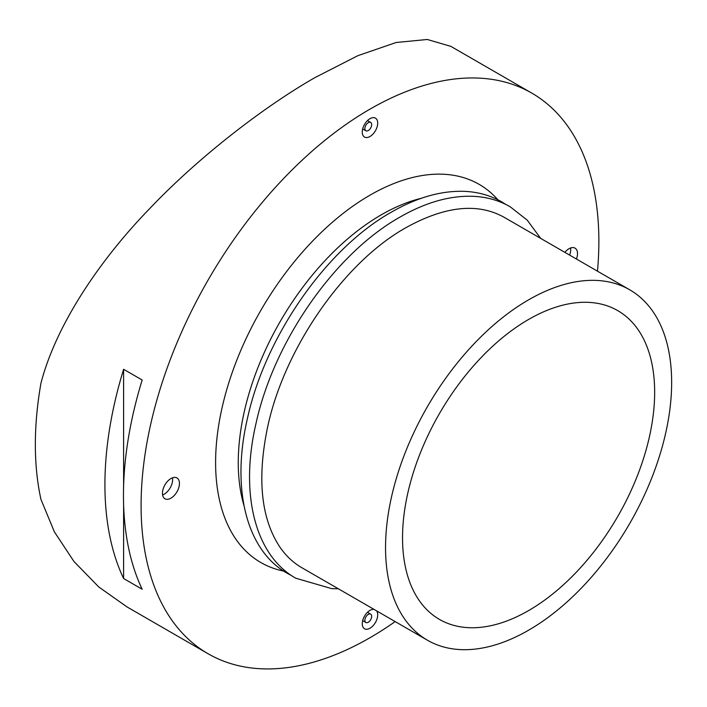 <?xml version="1.0" encoding="UTF-8"?>
<svg xmlns="http://www.w3.org/2000/svg" width="707" height="707" viewBox="0 0 707 707"><rect width="100%" height="100%" fill="white"/><g stroke="black" fill="none" stroke-linecap="round" stroke-linejoin="round"><path stroke-width="1.06" d="M402.539 537.797A178.27 102.93 -60 0 1 480.353 358.387A178.27 102.93 -60 0 1 617.732 310.629A178.27 102.93 -60 0 1 654.655 392.244A178.27 102.93 -60 0 1 576.841 571.645A178.27 102.93 -60 0 1 439.462 619.412A178.27 102.93 -60 0 1 402.539 537.797M395.169 621.586A323.691 186.887 -60 0 1 208.132 653.772A323.691 186.887 -60 0 1 141.091 505.585A323.691 186.887 -60 0 1 282.385 179.834A323.691 186.887 -60 0 1 531.823 93.121A323.691 186.887 -60 0 1 598.864 241.299A323.691 186.887 -60 0 1 597.477 271.179M123.469 495.413A323.691 186.887 120 0 0 142.169 589.231L123.61 578.52A323.691 186.887 -60 0 1 104.919 484.702A323.691 186.887 -60 0 1 123.61 369.293L142.169 380.004A323.691 186.887 120 0 0 123.469 495.413M208.132 653.772L127.216 607.048L98.777 586.978L74.014 561.552L54.404 531.876L40.962 499.442A323.691 186.887 -60 0 1 35.35 444.535A323.691 186.887 -60 0 1 40.962 383.159C56.366 323.7 101.145 258.435 150.105 208.158C199.294 156.415 264.992 106.077 315.154 77.496L357.901 55.659L396.167 42.491L427.32 39.477L450.907 46.397L531.823 93.121M671.65 382.425A202.308 116.805 -60 0 1 583.346 586.023A202.308 116.805 -60 0 1 427.443 640.224A202.308 116.805 -60 0 1 385.545 547.607A202.308 116.805 -60 0 1 473.849 344.017A202.308 116.805 -60 0 1 629.751 289.817A202.308 116.805 -60 0 1 671.65 382.425M564.866 252.355A12.019 6.937 -60 0 1 575.021 248.13A12.019 6.937 -60 0 1 577.504 253.627A12.019 6.937 -60 0 1 576.426 259.036M569.63 255.103A12.019 6.937 120 0 0 570.708 249.704A12.019 6.937 120 0 0 570.567 247.989M162.451 493.256A12.019 6.937 -60 0 1 167.7 481.167A12.019 6.937 -60 0 1 176.962 477.941A12.019 6.937 -60 0 1 179.445 483.447A12.019 6.937 -60 0 1 174.205 495.536A12.019 6.937 -60 0 1 164.943 498.762A12.019 6.937 -60 0 1 162.451 493.256M162.592 494.971A12.019 6.937 120 0 0 172.649 479.523A12.019 6.937 120 0 0 172.508 477.808M376.584 610.866A10.923 6.31 -60 0 1 377.706 614.843A10.923 6.31 -60 0 1 372.934 625.836A10.923 6.31 -60 0 1 364.52 628.762A10.923 6.31 -60 0 1 362.258 623.76A10.923 6.31 -60 0 1 366.191 613.711A10.923 6.31 -60 0 1 373.985 609.354M362.258 132.05A10.923 6.31 -60 0 1 367.021 121.056A10.923 6.31 -60 0 1 375.444 118.131A10.923 6.31 -60 0 1 377.706 123.124A10.923 6.31 -60 0 1 372.934 134.118A10.923 6.31 -60 0 1 364.52 137.052A10.923 6.31 -60 0 1 362.258 132.05M371.679 616.354A4.808 2.775 -60 0 1 369.584 621.197A4.808 2.775 -60 0 1 365.873 622.478A4.808 2.775 -60 0 1 364.883 620.278A4.808 2.775 -60 0 1 366.977 615.443A4.808 2.775 -60 0 1 370.68 614.153A4.808 2.775 -60 0 1 371.679 616.354M371.679 124.644A4.808 2.775 -60 0 1 369.584 129.478A4.808 2.775 -60 0 1 365.873 130.768A4.808 2.775 -60 0 1 364.883 128.568A4.808 2.775 -60 0 1 366.977 123.734A4.808 2.775 -60 0 1 370.68 122.444A4.808 2.775 -60 0 1 371.679 124.644M123.61 369.293L123.61 486.009M123.61 504.657L123.61 578.52M283.622 571.07A218.33 126.058 -60 0 1 222.352 406.534A218.33 126.058 -60 0 1 369.982 195.176A218.33 126.058 -60 0 1 497.949 199.834M243.977 505.523A202.308 116.805 -60 0 1 238.259 462.572A202.308 116.805 -60 0 1 381.312 214.804A202.308 116.805 -60 0 1 421.354 198.287M338.353 588.79L331.742 588.648L295.773 578.22C254.493 554.995 239.744 492.77 256.067 423.21C273.909 341.278 335.003 253.548 399.959 217.111C425.932 202.167 450.686 195.247 474.22 196.36C487.415 197.112 499.407 200.585 510.215 206.789L527.272 220.186L540.661 238.383M427.443 640.224L301.845 567.712C293.246 562.745 285.893 555.826 279.795 546.944C261.307 518.894 257.083 479.735 267.122 429.467C283.154 349.903 343.461 262.491 406.03 227.619C445.065 206.02 477.773 202.582 504.153 217.305L629.751 289.817M291.567 575.604L287.192 573.262C246.063 550.117 231.251 488.245 247.326 418.968C264.984 336.832 326.227 248.687 391.378 212.153C417.36 197.2 442.122 190.289 465.666 191.411C478.851 192.163 490.835 195.636 501.634 201.831L505.85 204.456M365.873 622.478L362.673 620.631M365.873 130.768L362.673 128.921M370.68 122.444L367.481 120.597M370.68 614.153L367.481 612.306"/></g></svg>
